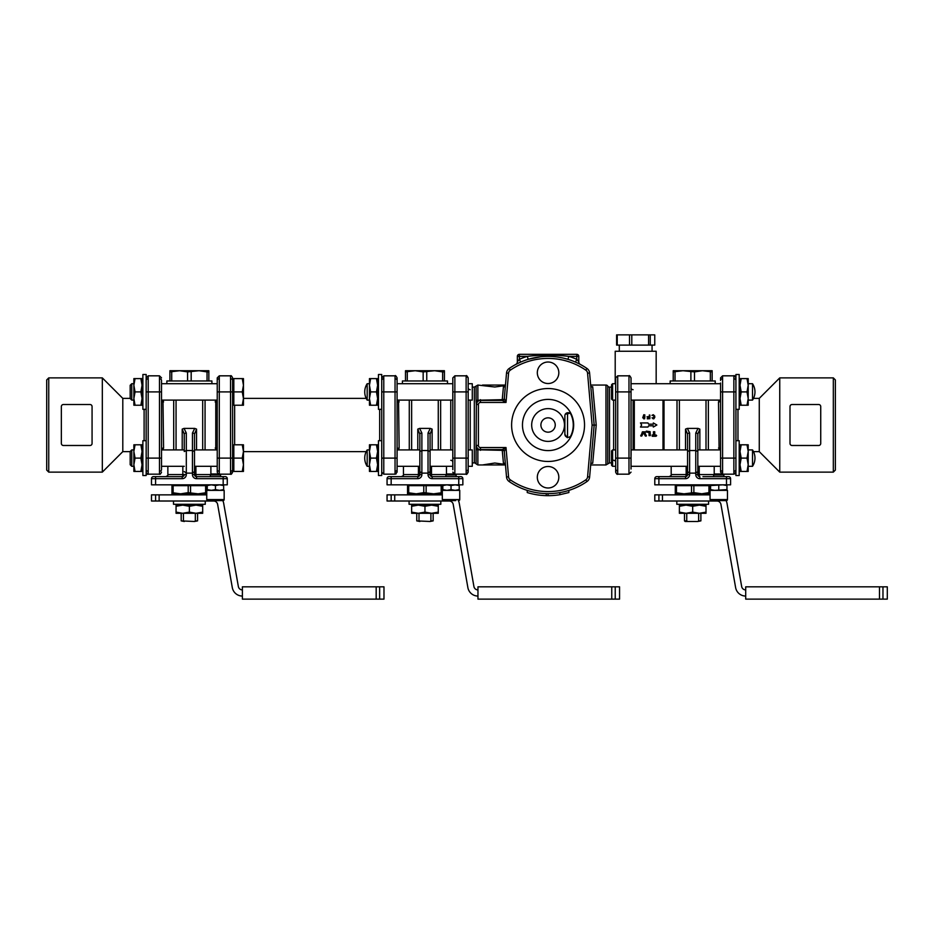 <?xml version="1.0" encoding="UTF-8"?>
<svg xmlns="http://www.w3.org/2000/svg" width="934" height="934" viewBox="0 0 934 934"><rect width="100%" height="100%" fill="white"/><g stroke="black" fill="none" stroke-linecap="round" stroke-linejoin="round"><path stroke-width="1.4" d="M146.159 440.696L142.879 440.696L142.879 475.511L146.159 475.511L146.159 374.499L142.879 374.499L142.879 409.326L146.159 409.326M381.726 440.696L378.457 440.696L378.457 475.511L381.726 475.511L381.726 374.499L378.457 374.499L378.457 409.326L381.726 409.326M739.191 409.326L739.191 374.499L735.922 374.499L735.922 409.326L739.191 409.326M735.922 402.215L735.922 475.511L739.191 475.511L739.191 440.696L735.922 440.696M133.866 466.299L131.752 466.299L131.752 449.908L133.866 449.908M131.752 449.908L130.176 451.484L130.176 464.723L131.752 466.299L130.176 464.723M243.459 451.449L242.268 444.794L243.459 444.794L243.459 464.758L242.268 458.104L243.459 451.449M243.459 471.425L242.268 471.425L243.459 464.758L243.459 471.425M242.268 458.104L233.827 458.104L233.827 471.425L242.268 471.425M233.827 458.104L233.827 444.794L242.268 444.794M233.827 470.012L232.601 470.012L232.601 377.873C231.702 375.97 231.025 375.281 230.558 375.83L230.558 391.906L219.292 391.906L219.292 375.83L217.237 377.873L217.237 472.137L217.237 458.104L219.292 458.104L219.292 391.906L217.237 391.906M140.871 471.425L142.061 464.758L142.061 471.425L133.866 471.425L133.866 444.794L135.056 444.794L133.866 451.449L135.056 458.104L133.866 464.758L135.056 471.425M140.871 458.104L142.061 451.449L142.061 464.758L140.871 458.104L135.056 458.104M140.871 444.794L142.061 444.794L142.061 451.449L140.871 444.794L135.056 444.794M142.879 466.299L142.061 466.299L142.061 471.425M133.866 400.102L131.752 400.102L131.752 383.711L133.866 383.711M131.752 383.711L130.176 385.287L130.176 398.526L131.752 400.102M243.459 385.252L242.268 378.597L243.459 378.597L243.459 398.561L242.268 391.906L243.459 385.252M243.459 405.228L242.268 405.228L243.459 398.561L243.459 405.228M242.268 391.906L233.827 391.906L233.827 405.228L242.268 405.228M233.827 391.906L233.827 378.597L242.268 378.597M140.871 405.228L142.061 398.561L142.061 405.228L133.866 405.228L133.866 378.597L135.056 378.597L133.866 385.252L135.056 391.906L133.866 398.561L135.056 405.228M140.871 391.906L142.061 385.252L142.061 398.561L140.871 391.906L135.056 391.906M140.871 378.597L142.061 378.597L142.061 385.252L140.871 378.597L135.056 378.597M376.449 405.228L377.64 398.561L377.64 405.228L369.444 405.228L369.444 398.561L370.635 405.228M376.449 391.906L377.64 385.252L377.64 398.561L376.449 391.906L370.635 391.906L369.444 398.561L369.444 385.252L370.635 391.906M376.449 378.597L377.64 378.597L377.64 385.252L376.449 378.597L370.635 378.597L369.444 385.252L369.444 378.597L370.635 378.597M376.449 471.425L377.64 464.758L377.64 471.425L369.444 471.425L369.444 464.758L370.635 471.425M376.449 458.104L377.64 451.449L377.64 464.758L376.449 458.104L370.635 458.104L369.444 464.758L369.444 451.449L370.635 458.104M376.449 444.794L377.64 444.794L377.64 451.449L376.449 444.794L370.635 444.794L369.444 451.449L369.444 444.794L370.635 444.794M648.663 425.811L647.951 427.036L640.467 427.036L641.658 424.993L640.467 422.939L647.951 422.939L648.663 424.176L653.31 424.176L653.31 422.939L656.859 424.993L653.31 427.036L653.31 425.811L648.663 425.811L647.951 427.036M653.31 422.939L656.859 424.993L653.31 427.036M647.951 422.939L648.663 424.176M652.504 417.883L654.185 417.405L653.368 415.373L651.979 415.373L653.368 414.743L654.816 417.405L653.368 418.841L652.06 417.778L653.17 418.222M654.069 418.666L653.368 418.841M653.17 415.373L651.979 415.373L653.17 414.743M654.185 416.19L653.368 415.373M653.368 414.743L654.816 416.19M653.17 418.841L652.06 417.778M653.368 418.222L654.185 417.405M649.258 415.058L649.877 415.058L649.854 418.666L647.309 418.841L647.309 418.222L649.258 418.222L649.258 417.113L646.993 416.798L649.258 416.482L649.877 415.058L649.258 415.058M644.694 418.712L644.168 414.743L644.927 416.984L644.203 418.841L643.036 416.984L643.783 414.743L644.892 414.976M642.732 417.825L643.783 414.743M644.168 415.373L643.398 416.564L644.764 416.225L643.783 415.373L643.503 416.646L644.799 415.992M644.203 418.222L644.203 417.416M643.76 418.841L643.036 417.089M643.76 417.416L643.76 418.222M646.34 431.134L645.709 431.87L646.34 431.134L645.709 431.87L646.34 431.134L650.099 431.66L650.333 435.618L649.06 435.618L649.037 432.454L645.709 431.87L649.06 432.547M650.333 435.618L649.06 435.618L650.333 435.618M653.461 431.753L654.746 431.753L654.746 434.975L656.66 435.618L656.03 436.26L652.189 436.26L652.189 434.975L653.461 434.975L653.461 431.753L654.746 431.753M652.189 436.26L652.189 434.975L652.189 436.26M656.66 435.618L656.03 436.26L656.66 435.618L656.018 434.975L656.66 435.618M646.375 435.291L646.165 436.166L645.277 435.944L643.526 432.57L641.845 435.944L640.934 436.143L642.405 431.847L644.717 431.847L646.165 436.166L645.277 435.944L643.596 432.57M646.165 436.166L645.277 435.944M643.526 432.57L641.845 435.944L640.934 436.143L640.747 435.291M642.405 431.847L644.717 431.847M662.988 400.102L662.988 449.908M634.314 449.908L634.314 400.102M708.567 501.009L708.567 504.278L676.811 504.278L676.811 501.009M658.914 501.009L654.792 501.009L654.792 494.857L658.914 494.857L658.914 501.009L716.915 501.009A4.098 4.098 0 0 1 720.943 504.395L735.618 587.591A10.239 10.239 0 0 0 745.706 596.055M710.576 490.35L710.576 489.626L714.673 490.35L726.956 489.626L726.956 490.35M726.956 484.828L726.956 485.552L722.858 484.828L710.576 485.552L710.576 484.828M726.956 489.626L726.956 485.552M718.771 489.626L718.771 485.552M710.576 489.626L710.576 485.552M726.489 484.828L658.89 484.828L658.89 478.675L685.521 478.675A4.098 4.098 0 0 0 689.619 474.577L689.619 473.129L695.76 473.129L695.76 474.577A4.098 4.098 0 0 0 699.858 478.675L726.489 478.675L726.489 484.828L730.586 484.828L730.586 478.675A2.043 2.043 0 0 0 728.543 476.632L702.94 476.632M686.151 466.299L686.151 474.577A2.043 0.619 -90 0 1 685.521 476.632L656.847 476.632A2.043 2.043 0 0 0 654.792 478.675L654.792 484.828L658.89 484.828M711.089 500.601L710.062 499.573L727.469 499.573A1.027 1.027 0 0 1 726.454 500.601L711.089 500.601L726.454 500.601M718.771 474.974L723.885 474.974L723.885 476.632L713.646 476.632L713.646 474.974L718.771 474.974M710.062 499.573L710.062 490.35L727.469 490.35L727.469 499.573M721.678 473.97L714.65 473.97L713.646 474.974M726.103 500.601A10.239 10.239 0 0 1 727.002 503.321L741.666 586.529A4.098 4.098 0 0 0 745.706 589.914M697.815 449.196L697.815 474.577L697.815 434.1L699.858 429.103L698.037 428.391L695.76 433.049A2.043 1.051 -0 0 1 697.815 434.1M689.619 433.049L687.354 428.391L685.521 429.103L687.576 434.1L687.576 451.542L689.619 450.527L689.619 433.049A2.043 1.051 180 0 0 687.576 434.1L687.576 474.577A2.043 2.043 0 0 1 685.521 476.632A2.043 2.043 0 0 0 687.576 474.577L671.184 474.577C671.709 475.079 671.021 475.756 669.141 476.632M706.011 449.908L706.011 400.102M708.369 400.102L708.369 449.908M701.913 494.857L701.913 493.841M723.885 476.632L726.489 476.632L723.885 476.632M707.038 476.632L713.646 476.632M687.576 451.542L687.576 474.577L689.619 474.577M697.815 471.553L695.76 473.129L695.76 450.527L697.815 451.542M695.76 474.577L697.815 474.577A2.043 2.043 0 0 0 699.858 476.632A2.043 0.619 90 0 1 699.239 474.577L699.239 466.299M695.76 433.049L695.76 450.527L689.619 450.527L689.619 473.129L687.576 471.553M687.354 428.391L698.037 428.391M720.558 400.709A2.043 1.249 0 0 1 718.503 401.959L719.098 400.102L718.503 401.959L719.098 449.908M670.157 383.711L670.157 380.967L715.222 380.967L715.222 383.711M677.01 449.908L677.01 400.102M679.38 449.908L679.38 400.102M688.568 400.102L696.799 400.102M686.747 505.107L686.747 504.278M698.644 520.88L697.768 521.487L700.885 520.88L698.644 520.88L698.644 513.291M685.112 521.487L687.622 521.487L686.747 520.88L684.494 520.88L685.112 521.487M697.768 521.487L687.622 521.487M710.062 493.841L675.282 493.841L675.282 492.65L683.992 493.841L693.869 492.65L702.216 493.841M683.163 493.841L683.992 493.841M710.109 490.35L710.109 485.645L708.929 485.645L708.929 492.65L710.062 492.65M701.399 493.841L708.929 492.65M708.929 485.645L693.869 485.645L693.869 492.65M693.869 485.645L676.461 485.645L676.461 492.65M676.461 485.645L675.282 485.645L675.282 492.65M691.51 485.645L691.51 492.65M707.949 485.645L707.949 484.828M698.644 504.278L698.644 505.107M686.747 520.88L686.747 513.291M710.062 494.857L658.914 494.857M745.706 586.832L745.706 599.126L882.969 599.126L882.969 586.832L745.706 586.832M882.969 586.832L887.3 586.832L887.3 599.126L882.969 599.126M706.011 505.107L706.011 506.286L699.356 505.107L706.011 505.107M706.011 512.112L706.011 513.291L679.38 513.291L679.38 512.112L686.035 513.291L692.689 512.112L699.356 513.291L706.011 512.112L706.011 506.286M679.38 505.107L699.356 505.107L692.689 506.286L686.035 505.107L679.38 506.286L679.38 505.107M679.38 512.112L679.38 506.286M692.689 512.112L692.689 506.286M712.152 371.907L702.426 370.716L694.487 371.907L682.964 370.716L673.227 371.907L673.227 370.716L712.152 370.716L712.152 380.967M710.354 371.907L710.354 380.967M694.487 371.907L694.487 380.967M690.891 371.907L690.891 380.967M673.227 371.907L673.227 380.967M675.025 371.907L675.025 380.967M664.016 449.908L664.016 400.102M759.272 425.005L759.272 398.374L779.75 377.885L779.75 472.125L759.272 451.636L759.272 425.005M790.001 406.57L790.001 443.44A2.043 2.043 0 0 0 792.044 445.495L818.674 445.495A2.043 2.043 0 0 0 820.729 443.44L820.729 406.57A2.043 2.043 0 0 0 818.674 404.515L792.044 404.515A2.043 2.043 0 0 0 790.001 406.57L790.152 405.776M791.273 404.679L792.044 404.515M792.044 445.495L791.273 445.343M790.152 444.234L790.001 443.44M720.558 382.998L720.558 469.604A2.043 1.681 180 0 0 722.601 471.273M722.601 375.83L733.867 375.83L733.867 458.104L720.558 458.104L720.558 472.137L722.601 474.18L722.601 375.83L720.558 377.873L720.558 380.418A2.043 1.681 180 0 1 722.601 378.737M833.326 472.125L835.37 470.071L835.37 379.94L833.326 377.885L833.326 472.125L779.75 472.125M718.503 448.051A2.043 1.249 180 0 1 720.558 449.301M442.623 371.907L434.684 370.716L444.421 370.716L444.421 371.907L442.623 371.907L442.623 380.967M423.16 371.907L415.221 370.716L434.684 370.716L423.16 371.907L423.16 380.967M415.221 370.716L405.496 371.907L405.496 370.716L415.221 370.716M407.294 371.907L407.294 380.967M405.496 371.907L405.496 380.967M426.756 371.907L426.756 380.967M444.421 371.907L444.421 380.967M402.426 383.711L402.426 380.967L447.491 380.967L447.491 383.711M431.613 513.291L411.637 513.291L411.637 512.112L418.292 513.291L424.958 512.112L431.613 513.291L438.268 512.112L438.268 513.291L431.613 513.291M418.292 505.107L411.637 506.286L411.637 505.107L431.613 505.107L424.958 506.286L418.292 505.107M438.268 506.286L431.613 505.107L438.268 505.107L438.268 512.112M424.958 512.112L424.958 506.286M411.637 512.112L411.637 506.286M430.901 513.291L430.901 520.88L430.025 521.487L416.762 520.88L416.762 513.291M433.154 513.291L433.154 520.88L430.901 520.88M430.901 504.278L430.901 505.107M419.004 520.88L419.004 513.291M391.171 501.009L387.061 501.009L387.061 494.857L391.171 494.857L391.171 501.009L449.172 501.009A4.098 4.098 0 0 1 453.212 504.395L467.876 587.591A10.239 10.239 0 0 0 477.963 596.055M442.319 494.857L391.171 494.857M477.963 589.914A4.098 4.098 0 0 1 473.923 586.529L459.259 503.321A10.239 10.239 0 0 0 458.372 500.601M615.226 586.832L477.963 586.832L477.963 599.126L615.226 599.126L615.226 586.832L619.557 586.832L619.557 599.126L615.226 599.126M419.004 505.107L419.004 504.278M440.218 485.645L440.218 484.828M442.319 493.841L433.656 493.841L442.319 492.65M407.539 493.841L407.539 492.65L416.249 493.841L407.539 493.841M416.249 493.841L423.779 492.65L433.656 493.841L415.432 493.841M442.366 490.35L442.366 485.645L407.539 485.645L407.539 492.65M426.137 485.645L426.137 492.65M423.779 485.645L423.779 492.65M408.718 485.645L408.718 492.65M433.656 493.841L434.485 493.841M441.187 485.645L441.187 492.65M416.762 520.88L419.88 521.487M430.025 521.487L433.154 520.88M420.825 400.102L429.056 400.102M411.637 449.908L411.637 400.102M419.833 434.1L419.833 451.542L421.876 450.527L421.876 433.049A2.043 1.051 180 0 0 419.833 434.1L417.79 429.103L419.611 428.391L430.294 428.391L432.127 429.103L430.072 434.1A2.043 1.051 -0 0 0 428.029 433.049L428.029 474.577A4.098 4.098 0 0 0 432.127 478.675L458.757 478.675L458.757 476.632L432.127 476.632A2.043 2.043 0 0 1 430.072 474.577L430.072 471.553L428.029 473.129L421.876 473.129L419.833 471.553L419.833 474.577L419.833 449.196M438.268 449.908L438.268 400.102M409.279 449.908L409.279 400.102M397.09 449.301A2.043 1.249 180 0 1 399.145 448.051L398.549 449.908L399.145 448.051L398.549 400.102L399.145 401.959A2.043 1.249 0 0 1 397.09 400.709M472.277 462.902L474.32 462.902L474.32 387.108L472.277 387.108M440.638 400.102L440.638 449.908M419.833 451.542L419.833 471.553M421.876 433.049L419.611 428.391M418.409 466.299L418.409 474.577L419.833 474.577A2.043 2.043 0 0 1 417.79 476.632L389.104 476.632A2.043 2.043 0 0 0 387.061 478.675L387.061 484.828L387.061 478.675L417.79 478.675A4.098 4.098 0 0 0 421.876 474.577L421.876 450.527L428.029 450.527L430.072 451.542L430.072 434.1M430.294 428.391L428.029 433.049M430.072 471.553L430.072 451.542M462.855 478.675L458.757 478.675L458.757 484.828L462.855 484.828L462.855 478.675A2.043 2.043 0 0 0 460.801 476.632L458.757 476.632M432.127 478.675L432.127 476.632A2.043 0.619 90 0 1 431.496 474.577L430.072 474.577L430.072 449.196M403.441 466.299L403.441 474.577L418.409 474.577A2.043 0.619 -90 0 1 417.79 476.632L417.79 478.675M387.061 484.828L391.159 484.828L391.159 476.632M458.757 484.828L391.159 484.828M434.17 494.857L434.17 493.841M455.757 500.601L443.346 500.601L455.757 500.601M459.738 499.573L442.319 499.573L442.319 490.35L459.738 490.35L459.738 499.573A1.027 1.027 0 0 1 458.711 500.601M453.936 473.97L446.907 473.97L445.903 474.974L456.154 474.974L455.36 474.18M442.833 490.35L442.833 484.828M442.833 489.626L446.931 490.35L451.029 489.626L451.029 485.552L446.931 484.828L442.833 485.552M451.029 489.626L455.127 490.35L459.224 489.626L459.224 490.35M459.224 484.828L459.224 485.552L455.127 484.828L451.029 485.552M459.224 489.626L459.224 485.552M440.825 501.009L440.825 504.278L409.08 504.278L409.08 501.009M207.044 371.907L199.105 370.716L208.842 370.716L208.842 371.907L207.044 371.907L207.044 380.967M187.582 371.907L179.643 370.716L199.105 370.716L187.582 371.907L187.582 380.967M179.643 370.716L169.918 371.907L169.918 370.716L179.643 370.716M171.716 371.907L171.716 380.967M169.918 371.907L169.918 380.967M191.178 371.907L191.178 380.967M208.842 371.907L208.842 380.967M166.847 383.711L166.847 380.967L211.913 380.967L211.913 383.711M196.035 513.291L176.059 513.291L176.059 512.112L182.725 513.291L189.38 512.112L196.035 513.291L202.69 512.112L202.69 513.291L196.035 513.291M182.725 505.107L176.059 506.286L176.059 505.107L196.035 505.107L189.38 506.286L182.725 505.107M202.69 506.286L196.035 505.107L202.69 505.107L202.69 512.112M189.38 512.112L189.38 506.286M176.059 512.112L176.059 506.286M195.323 513.291L195.323 520.88L194.447 521.487L181.184 520.88L181.184 513.291M197.576 513.291L197.576 520.88L195.323 520.88M195.323 504.278L195.323 505.107M183.426 520.88L183.426 513.291M155.593 501.009L151.483 501.009L151.483 494.857L155.593 494.857L155.593 501.009L213.594 501.009A4.098 4.098 0 0 1 217.634 504.395L232.297 587.591A10.239 10.239 0 0 0 242.385 596.055M206.741 494.857L155.593 494.857M242.385 589.914A4.098 4.098 0 0 1 238.357 586.529L223.681 503.321A10.239 10.239 0 0 0 222.794 500.601M379.648 586.832L242.385 586.832L242.385 599.126L379.648 599.126L379.648 586.832L383.979 586.832L383.979 599.126L379.648 599.126M183.426 505.107L183.426 504.278M204.639 485.645L204.639 484.828M206.741 493.841L198.078 493.841L206.741 492.65M171.961 493.841L171.961 492.65L180.671 493.841L171.961 493.841M180.671 493.841L188.201 492.65L198.078 493.841L179.853 493.841M206.741 499.573L207.768 500.601L223.133 500.601A1.027 1.027 0 0 0 224.16 499.573L206.741 499.573L206.788 485.645L171.961 485.645L171.961 492.65M190.559 485.645L190.559 492.65M188.201 485.645L188.201 492.65M173.14 485.645L173.14 492.65M198.078 493.841L198.907 493.841M205.608 485.645L205.608 492.65M181.184 520.88L184.302 521.487M194.447 521.487L197.576 520.88M185.247 400.102L193.49 400.102M176.059 449.908L176.059 400.102M184.255 434.1L184.255 451.542L186.31 450.527L186.31 433.049A2.043 1.051 180 0 0 184.255 434.1L182.212 429.103L184.033 428.391L194.716 428.391L196.549 429.103L194.494 434.1L194.494 474.577L194.494 471.553L192.451 473.129L192.451 474.577A4.098 4.098 0 0 0 196.549 478.675L223.179 478.675L223.179 476.632L196.549 476.632A2.043 2.043 0 0 1 194.494 474.577L192.451 474.577M202.69 449.908L202.69 400.102M173.701 449.908L173.701 400.102M161.524 449.301A2.043 1.249 180 0 1 163.567 448.051L162.971 449.908L163.567 448.051L162.983 400.102L163.567 401.959A2.043 1.249 0 0 1 161.524 400.709M217.237 400.709A2.043 1.249 0 0 1 215.194 401.959L215.777 400.102L215.777 449.908M205.06 400.102L205.06 449.908M184.255 451.542L184.255 449.196M182.831 466.299L182.831 474.577L184.255 474.577A2.043 2.043 0 0 1 182.212 476.632L153.526 476.632A2.043 2.043 0 0 0 151.483 478.675L151.483 484.828L151.483 478.675L182.212 478.675A4.098 4.098 0 0 0 186.31 474.577L186.31 473.129L184.255 471.553M186.31 433.049L184.033 428.391M186.31 450.527L192.451 450.527L192.451 473.129L186.31 473.129L186.31 450.527M194.727 428.391L192.451 433.049A2.043 1.051 -0 0 1 194.494 434.1L194.494 451.542L192.451 450.527L192.451 433.049M194.494 471.553L194.494 451.542M220.576 476.632L223.179 476.632L220.576 476.632L220.576 474.974L210.325 474.974L211.329 473.97L218.358 473.97M225.222 476.632L223.179 476.632L225.222 476.632A2.043 2.043 0 0 1 227.277 478.675L227.277 484.828L155.581 484.828L155.581 476.632M196.549 478.675L196.549 476.632A2.043 0.619 90 0 1 195.918 474.577L194.494 474.577M167.863 466.299L167.863 474.577L182.831 474.577A2.043 0.619 -90 0 1 182.212 476.632L179.13 476.632M151.483 484.828L155.581 484.828M198.592 494.857L198.592 493.841M220.179 500.601L210.722 500.601M206.741 490.35L224.16 490.35L224.16 499.573M207.255 490.35L207.255 484.828M207.255 489.626L211.353 490.35L215.45 489.626L215.45 485.552L211.353 484.828L207.255 485.552M215.45 489.626L219.548 490.35L223.646 489.626L223.646 490.35M223.646 484.828L223.646 485.552L219.548 484.828L215.45 485.552M223.646 489.626L223.646 485.552M205.258 501.009L205.258 504.278L173.502 504.278L173.502 501.009M217.237 382.998L217.237 380.418A2.043 1.681 180 0 1 219.292 378.737M395.047 471.273A2.043 1.681 0 0 0 397.09 469.604L397.09 377.873C395.981 375.818 395.304 375.141 395.047 375.83L395.047 391.906L381.726 391.906M397.09 467.012L397.09 458.104L395.047 458.104L395.047 474.18L383.781 474.18L383.781 458.104L381.726 458.104M397.09 469.604L397.09 472.137L395.047 474.18L396.156 473.865M232.601 470.012L232.601 458.104L230.558 458.104L230.558 474.18C231.048 474.706 231.737 474.028 232.601 472.137L232.601 470.012M215.194 448.051A2.043 1.249 180 0 1 217.237 449.301M122.798 425.005L122.798 451.636L102.32 472.125L102.32 377.885L122.798 398.374L122.798 425.005M63.395 445.495L90.026 445.495A2.043 2.043 0 0 0 92.069 443.44L92.069 406.57A2.043 2.043 0 0 0 90.026 404.515L63.395 404.515A2.043 2.043 0 0 0 61.352 406.57L61.352 443.44A2.043 2.043 0 0 0 63.395 445.495L62.625 445.343M61.504 444.234L61.352 443.44M159.469 471.273A2.043 1.681 -0 0 0 161.524 469.604L161.524 380.418A2.043 1.681 0 0 0 159.469 378.737M48.743 377.885L46.7 379.94L46.7 470.071L48.743 472.125L48.743 377.885L102.32 377.885M590.662 385.065L605.979 385.065A2.043 2.043 0 0 1 607.754 386.081A2.043 2.043 0 0 0 609.528 387.108L609.528 462.902L607.754 463.929L607.754 386.081M590.825 463.252L592.705 463.252L596.219 425.087L592.693 386.758L590.825 387.026M508.563 476.83L506.532 477.005A6.141 6.141 0 0 0 509.17 481.535A68.626 68.626 0 0 0 586.984 481.535A6.141 6.141 0 0 0 589.623 477.005L587.579 476.83A4.098 4.098 0 0 1 585.816 479.842A66.571 66.571 0 0 1 510.326 479.854A4.098 4.098 0 0 1 508.563 476.83L506.006 447.538L504.29 451.461A2.043 2.043 0 0 0 502.247 449.593L502.247 450.34A2.043 1.296 175 0 1 504.29 451.461L506.532 477.005A6.141 6.141 0 0 0 509.17 481.535A68.626 68.626 0 0 0 586.984 481.535A6.141 6.141 0 0 0 589.623 477.005L594.164 425.098L589.599 372.993A6.141 6.141 0 0 0 586.961 368.463A68.626 68.626 0 0 0 509.17 368.475A6.141 6.141 0 0 0 506.532 373.005L504.29 398.549A2.043 1.296 5 0 1 502.247 399.67L502.247 400.429L480.473 400.429A4.098 4.098 0 0 0 476.375 404.515L477.869 400.219L477.869 385.065L494.81 387.003L505.434 385.544M474.32 462.902A2.043 2.043 0 0 1 476.095 463.929L477.869 464.957L477.869 449.791L502.247 450.34L503.438 463.252L505.329 463.252M505.306 387.026L503.438 386.758L502.247 399.67L477.869 400.219A2.043 1.273 0 0 0 476.095 400.861L476.375 404.515L477.005 402.332M505.469 464.957L482.516 464.957L494.81 463.019L505.434 464.467M596.219 425.087L592.109 425.098L587.579 476.83M590.965 387.026L592.693 386.758L590.802 386.758M505.469 385.065L482.516 385.065M476.865 447.549L476.375 446.277A2.043 1.961 0 0 0 476.865 447.549L477.869 449.791A2.043 1.273 180 0 1 476.095 449.149L476.095 463.929M505.329 386.758L503.438 386.758L505.177 387.026M511.61 425.005A36.461 36.461 0 0 1 566.296 393.424A36.461 36.461 0 0 1 566.296 456.586A36.461 36.461 0 0 1 511.61 425.005M537.319 372.771A10.753 10.753 0 0 1 553.442 363.454A10.753 10.753 0 0 1 553.442 382.088A10.753 10.753 0 0 1 537.319 372.771M537.319 477.239A10.753 10.753 0 0 1 553.442 467.934A10.753 10.753 0 0 1 553.442 486.556A10.753 10.753 0 0 1 537.319 477.239M480.473 447.538L506.006 447.538L502.247 449.593L480.473 449.593L480.473 447.538A2.043 2.043 0 0 1 478.418 445.495L478.418 404.515A2.043 2.043 0 0 1 480.473 402.472L506.006 402.472L504.29 398.549A2.043 2.043 0 0 1 502.247 400.429L506.006 402.472L508.563 373.18A4.098 4.098 0 0 1 510.326 370.156A66.571 66.571 0 0 1 585.805 370.156A4.098 4.098 0 0 1 587.556 373.168L589.599 372.993A6.141 6.141 0 0 0 586.961 368.463L585.805 370.156M480.473 399.67L480.473 400.429A4.098 4.098 0 0 0 476.375 404.515L476.095 449.149M478.418 404.515L476.375 404.515L476.375 403.733A2.043 1.961 180 0 1 476.865 402.461M480.473 449.593A4.098 4.098 0 0 1 476.375 445.495L476.375 445.506A4.098 4.098 0 0 0 480.473 449.593L480.473 450.34M522.468 425.005A25.603 25.603 0 0 0 560.867 447.176A25.603 25.603 0 0 0 560.867 402.834A25.603 25.603 0 0 0 522.468 425.005M568.176 412.711A3.071 3.071 0 0 1 570.978 414.509A25.195 25.195 0 0 1 570.978 435.501A3.071 3.071 0 0 1 568.176 437.299L567.942 437.299A3.071 3.071 0 0 1 564.872 434.228L564.872 415.793A3.071 3.071 0 0 1 567.942 412.711L568.643 412.746M564.463 425.005A16.392 16.392 0 0 1 539.875 439.202A16.392 16.392 0 0 1 539.875 410.808A16.392 16.392 0 0 1 564.463 425.005M540.903 425.005A7.168 7.168 0 0 0 551.655 431.216A7.168 7.168 0 0 0 551.655 418.794A7.168 7.168 0 0 0 540.903 425.005M567.942 412.711L567.533 413.902A3.071 1.109 0 0 0 565.28 414.252M564.872 434.228C566.751 437.287 567.639 438.303 567.533 437.264L567.533 413.902L569.752 413.143M578.695 363.595L575.519 362.112L576.745 359.298L576.745 356.379L578.8 356.379L578.8 361.773L576.745 359.298A71.696 71.696 0 0 0 568.829 356.379L576.745 356.379L576.745 354.336L519.386 354.336L519.386 356.379L527.301 356.379A71.696 71.696 0 0 0 519.386 359.298L517.459 361.621M578.356 361.201L578.8 361.773A3.071 3.071 0 0 0 580.399 364.47L580.353 364.447M517.343 356.379L517.343 361.773A3.071 3.071 0 0 1 515.72 364.482L520.623 362.112L519.386 359.298L519.386 356.379L517.343 356.379A2.043 2.043 0 0 1 519.386 354.336M576.745 354.336A2.043 2.043 0 0 1 578.8 356.379A2.043 2.043 0 0 0 576.745 354.336M563.611 358.166L567.942 359.321L568.829 356.379C554.994 354.745 541.148 354.745 527.301 356.379L528.189 359.321L540.704 356.776M517.343 361.773A3.071 3.071 0 0 1 515.72 364.482L516.07 364.295M517.121 363.758L515.743 364.47A3.071 3.071 0 0 1 515.72 364.482L516.14 364.26M579.022 363.758L580.423 364.482A3.071 3.071 0 0 1 580.399 364.47L580.399 364.47A3.071 3.071 0 0 0 580.423 364.482L580.399 364.47A3.071 3.071 0 0 0 580.423 364.482A3.071 3.071 0 0 1 578.8 361.773M568.876 490.397L568.876 492.545L559.863 494.693A70.669 70.669 0 0 1 548.06 495.674L546.262 495.65A70.669 70.669 0 0 1 527.243 492.545L527.243 490.397M546.262 495.65L546.262 493.607M548.06 495.674L548.06 493.631M559.863 494.693L559.863 492.615M468.179 469.031L468.179 377.873C467.058 375.83 466.381 375.141 466.124 375.83L466.124 474.18L468.179 472.137L468.179 466.299L472.277 466.299L472.277 449.908L468.179 449.908M452.815 380.301L452.815 469.031M450.76 460.299A2.043 1.903 180 0 1 452.815 462.213M470.222 389.7A2.043 1.903 0 0 1 468.179 387.785M466.124 471.401L468.179 469.709M397.09 383.711L452.815 383.711L452.815 377.873L454.858 375.83L466.124 375.83L468.179 377.873M452.815 469.709L452.815 466.299L430.072 466.299M615.669 380.301L615.669 472.137C616.533 474.028 617.222 474.706 617.713 474.18L617.713 375.83L615.669 377.873L615.669 387.108M631.034 469.031L631.034 377.873C629.913 375.83 629.236 375.141 628.979 375.83L628.979 474.18L617.713 474.18C617.222 474.706 616.533 474.028 615.669 472.137M633.077 389.7A2.043 1.903 0 0 1 631.034 387.785M613.626 460.299A2.043 1.903 180 0 1 615.669 462.213M633.287 449.908L633.287 400.102M617.713 471.401L615.669 469.709M720.558 383.711L631.034 383.711L631.034 380.979M615.669 388.404L615.669 391.906L631.034 391.906L631.092 455.127M367.179 449.908L367.179 466.299A14.956 14.956 0 0 1 367.179 449.908L369.444 449.908M377.64 449.908L378.457 449.908M397.09 449.908L419.833 449.908M430.072 449.908L452.815 449.908M468.179 400.102L472.277 400.102L472.277 383.711L468.179 383.711M367.179 383.711L367.179 400.102A14.956 14.956 0 0 1 367.179 383.711L369.444 383.711M377.64 383.711L378.457 383.711M468.179 472.137C467.117 474.157 466.428 474.834 466.124 474.18L454.858 474.18L454.858 458.104L468.179 458.104L468.238 455.127M468.179 458.104L468.179 456.026M452.815 456.014L452.815 458.104L454.858 458.104L454.858 375.83L452.815 377.873M378.457 466.299L377.64 466.299L377.64 471.425M615.669 456.014L615.669 400.102L612.599 400.102L612.599 383.711L611.572 384.738L611.572 399.075L612.599 400.102M720.558 400.102L631.034 400.102L631.034 458.104L631.034 399.834M615.669 458.104L631.034 458.104L631.034 456.026M747.013 471.425L748.204 464.758L748.204 471.425L740.008 471.425L740.008 464.758L741.199 471.425M747.013 458.104L748.204 451.449L748.204 464.758L747.013 458.104L741.199 458.104L740.008 464.758L740.008 451.449L741.199 458.104M747.013 444.794L748.204 444.794L748.204 451.449L747.013 444.794L741.199 444.794L740.008 451.449L740.008 444.794L741.199 444.794M752.524 466.299L752.524 449.908A14.956 14.956 0 0 1 752.524 466.299L748.204 466.299M611.572 450.935L611.572 465.272L612.599 466.299L612.599 449.908L611.572 450.935M615.669 466.299L612.599 466.299M740.008 466.299L739.191 466.299M720.558 466.299L697.815 466.299M687.576 466.299L631.034 466.299M747.013 405.228L748.204 398.561L748.204 405.228L740.008 405.228L740.008 398.561L741.199 405.228M747.013 391.906L748.204 385.252L748.204 398.561L747.013 391.906L741.199 391.906L740.008 398.561L740.008 385.252L741.199 391.906M747.013 378.597L748.204 378.597L748.204 385.252L747.013 378.597L741.199 378.597L740.008 385.252L740.008 378.597L741.199 378.597M752.524 400.102L752.524 383.711A14.956 14.956 0 0 1 752.524 400.102L748.204 400.102M740.008 400.102L739.191 400.102M617.234 334.874L616.615 334.874L616.615 345.113L654.757 345.113L654.757 334.874L617.234 334.874L617.234 345.113M650.251 334.874L650.251 345.113M648.593 334.874L648.593 345.113M631.793 334.874L631.793 345.113M629.516 334.874L629.516 345.113M615.202 383.711L615.202 351.266L656.17 351.266L656.17 383.711M714.031 474.577L697.815 474.577A2.043 2.043 0 0 0 699.858 476.632L699.858 478.675M726.489 476.632L726.489 478.675L730.586 478.675A2.043 2.043 0 0 0 728.543 476.632M654.792 478.675L658.89 478.675L658.89 476.632M685.521 478.675L685.521 476.632M699.858 449.908L699.858 429.103M685.521 429.103L685.521 449.908M662.463 501.009L662.463 494.857M879.489 586.832L879.489 599.126M737.965 440.696L737.965 409.326M735.922 391.906L720.558 391.906M733.867 378.737A2.043 1.681 0 0 1 735.922 380.418M733.867 471.273A2.043 1.681 0 0 0 735.922 469.604M735.338 473.561L733.867 474.18L733.867 458.104L735.922 458.104M394.72 501.009L394.72 494.857M611.758 586.832L611.758 599.126M417.79 429.103L417.79 449.908M432.127 449.908L432.127 429.103M470.222 449.908L470.222 400.102M450.76 400.102L450.76 449.908M428.029 474.577L430.072 474.577M419.833 474.577L421.876 474.577M387.061 478.675A2.043 2.043 0 0 1 389.104 476.632M446.3 474.577L431.496 474.577L431.496 466.299M159.142 501.009L159.142 494.857M376.18 586.832L376.18 599.126M182.212 429.103L182.212 449.908M196.549 449.908L196.549 429.103M223.179 484.828L223.179 478.675L227.277 478.675M182.212 478.675L182.212 476.632M184.255 474.577L186.31 474.577M151.483 478.675A2.043 2.043 0 0 1 153.526 476.632M210.722 474.577L195.918 474.577L195.918 466.299M397.09 391.906L395.047 391.906L395.047 458.104L383.781 458.104L383.781 375.83L381.726 377.873M234.644 444.794L234.644 405.228M379.683 409.326L379.683 440.696M230.558 378.737A2.043 1.681 0 0 1 232.601 380.418M230.558 471.273A2.043 1.681 0 0 0 232.601 469.604M232.601 472.137L230.558 474.18L219.292 474.18L219.292 458.104L230.558 458.104L230.558 391.906L232.601 391.906M383.781 378.737A2.043 1.681 180 0 0 381.726 380.418M219.292 471.273A2.043 1.681 180 0 1 217.237 469.604M395.047 378.737A2.043 1.681 0 0 1 397.09 380.418M144.105 409.326L144.105 440.696M146.159 458.104L148.202 458.104L148.202 375.83L159.469 375.83L159.469 474.18C159.971 474.706 160.648 474.028 161.524 472.137C160.648 474.028 159.971 474.706 159.469 474.18L148.202 474.18L148.202 458.104L161.524 458.104M148.202 471.273A2.043 1.681 180 0 1 146.159 469.604M148.202 378.737A2.043 1.681 180 0 0 146.159 380.418M161.524 391.906L146.159 391.906M605.979 385.065L605.979 464.957L590.673 464.957M585.816 479.842L586.984 481.535M509.17 481.535L510.326 479.854M504.29 451.461A2.043 2.043 0 0 0 502.247 449.593M474.32 387.108L476.095 386.081L476.095 400.861M587.556 373.168L592.109 425.098M510.326 370.156L509.17 368.475M506.532 373.005L508.563 373.18M480.473 400.429L480.473 402.472M476.375 445.495L478.418 445.495M504.29 398.549A2.043 2.043 0 0 1 502.247 400.429M452.815 391.906L468.179 391.906M613.626 400.102L613.626 449.908M633.077 449.908L633.077 400.102M217.237 449.908L194.494 449.908M184.255 449.908L161.524 449.908M142.879 449.908L142.061 449.908M217.237 466.299L194.494 466.299M184.255 466.299L161.524 466.299M233.827 446.195L232.601 446.195M217.237 383.711L161.524 383.711M142.879 383.711L142.061 383.711M217.237 400.102L161.524 400.102M142.879 400.102L142.061 400.102M233.827 379.998L232.601 379.998M233.827 403.815L232.601 403.815M723.103 474.18L723.885 474.974M671.184 466.299L671.184 474.577M714.206 466.299L714.206 474.414M683.478 494.857L683.478 493.841M684.494 504.278L684.494 505.107M677.43 484.828L677.43 485.645M684.494 513.291L684.494 520.88M700.885 504.278L700.885 505.107M700.885 513.291L700.885 520.88M833.326 377.885L779.75 377.885M753.493 451.636L759.272 451.636M753.493 398.374L759.272 398.374M733.867 375.83C734.124 375.141 734.801 375.818 735.922 377.873C734.801 375.818 734.124 375.141 733.867 375.83M735.91 472.277L733.867 474.18L722.601 474.18L720.558 472.137M433.154 504.278L433.154 505.107M409.699 484.828L409.699 485.645M416.762 504.278L416.762 505.107M403.441 474.577C403.967 475.079 403.278 475.756 401.398 476.632M415.735 494.857L415.735 493.841M446.464 466.299L446.464 474.414M456.154 476.632L456.154 474.974M445.903 476.632L445.903 474.974M442.319 499.573L443.346 500.601M197.576 504.278L197.576 505.107M174.121 484.828L174.121 485.645M181.184 504.278L181.184 505.107M167.863 474.577C168.389 475.079 167.711 475.756 165.82 476.632M180.157 494.857L180.157 493.841M210.886 466.299L210.886 474.414M219.782 474.18L220.576 474.974M210.325 476.632L210.325 474.974M243.459 451.636L366.198 451.636M243.459 398.374L366.198 398.374M232.601 377.873C231.702 375.97 231.025 375.281 230.558 375.83L219.292 375.83M383.781 474.18L381.726 472.137L383.781 474.18M219.292 474.18C218.79 474.706 218.101 474.028 217.237 472.137C218.101 474.028 218.79 474.706 219.292 474.18M397.09 377.873C395.981 375.818 395.304 375.141 395.047 375.83L383.781 375.83M395.047 474.18L397.09 472.137M48.743 472.125L102.32 472.125M130.176 398.374L122.798 398.374M130.176 451.636L122.798 451.636M148.202 474.18C147.7 474.706 147.023 474.028 146.159 472.137C147.023 474.028 147.7 474.706 148.202 474.18M148.202 375.83L146.159 377.873M159.469 375.83L161.524 377.873M477.869 464.957L482.516 464.957M605.979 464.957L607.754 463.929M476.095 386.081L477.869 385.065M454.858 474.18L452.815 472.137C453.842 474.122 454.519 474.799 454.858 474.18M631.034 377.873C629.913 375.83 629.236 375.141 628.979 375.83L617.713 375.83M628.979 474.18L631.034 472.137L628.979 474.18M611.572 387.108L609.528 387.108M611.572 462.902L609.528 462.902M369.444 466.299L367.179 466.299M419.833 466.299L397.09 466.299M369.444 400.102L367.179 400.102M452.815 400.102L397.09 400.102M378.457 400.102L377.64 400.102M612.599 449.908L615.669 449.908M748.204 449.908L752.524 449.908M631.034 449.908L687.576 449.908M697.815 449.908L720.558 449.908M739.191 449.908L740.008 449.908M612.599 383.711L615.669 383.711M748.204 383.711L752.524 383.711M739.191 383.711L740.008 383.711M619.3 345.113L619.3 351.266M652.072 345.113L652.072 351.266"/></g></svg>
